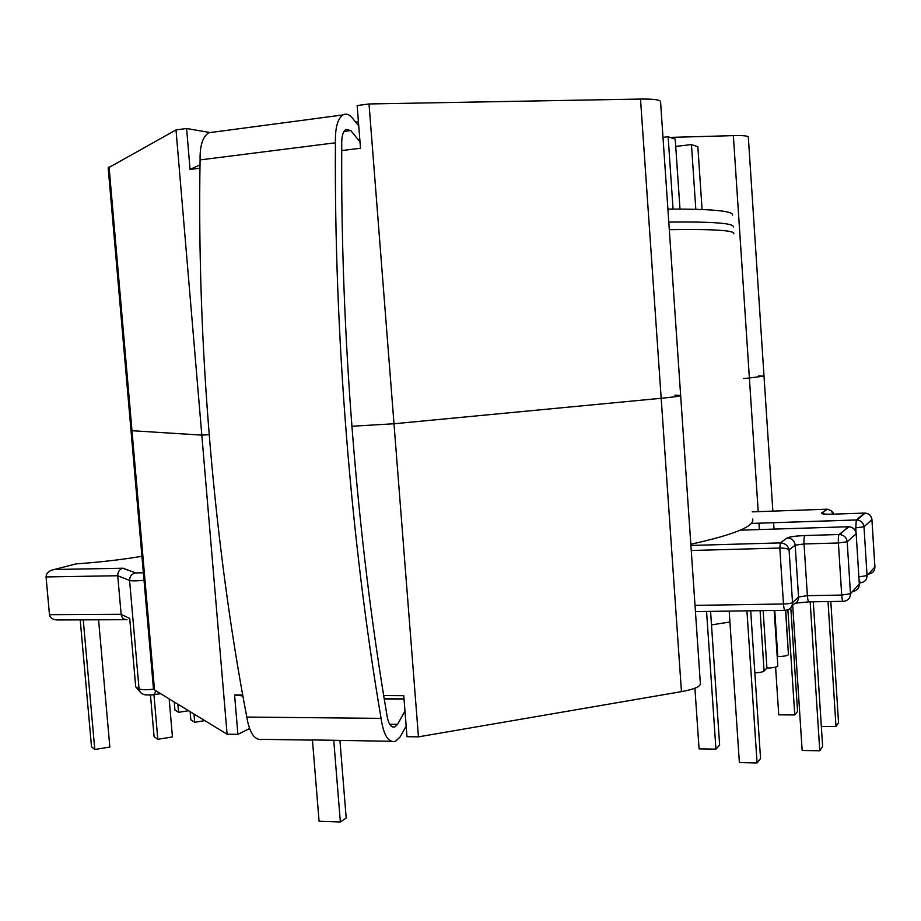 <?xml version="1.0" encoding="UTF-8"?>
<svg xmlns="http://www.w3.org/2000/svg" width="921" height="921" viewBox="0 0 921 921"><rect width="100%" height="100%" fill="white"/><g stroke="black" fill="none" stroke-linecap="round" stroke-linejoin="round"><path stroke-width="1.38" d="M667.898 209.067C697.381 208.963 716.768 209.85 726.082 211.715C730.79 212.67 732.943 213.81 732.517 215.146M662.993 137.367L668.128 136.757L673.055 209.044M668.128 136.757L675.231 139.14L679.986 209.067M702.078 209.539L697.853 146.727L691.452 144.585L675.726 146.404M774.342 610.462L777.831 666.182C776.253 667.299 772.615 667.921 766.928 668.059L763.129 610.623M766.928 668.059L764.085 671.029C762.818 671.996 759.744 672.618 754.84 672.894M804.839 535.538L839.077 534.502L804.839 535.538C794.973 536.034 789.285 536.828 787.743 537.945C792.048 538.52 794.524 540.926 795.18 545.174L789.078 549.837L792.521 602.599L798.553 597.004L795.18 545.174L804.033 543.954L807.383 595.657L841.702 595.07L838.398 542.976L804.033 543.954C803.826 539.441 804.091 536.644 804.816 535.562C795.594 535.93 789.7 536.724 787.156 537.945L780.34 542.883L690.911 545.451L780.939 542.872C785.406 543.494 788.123 545.808 789.078 549.837C787.639 548.651 784.542 548.053 779.811 548.053L691.257 550.505M695.01 605.373L783.472 603.992L779.811 548.053L780.34 542.883L787.156 537.945M810.169 601.85L819.782 750.765L822.626 746.528L813.289 601.804M819.782 750.765L802.156 750.488L792.647 604.441M710.575 611.371L719.646 745.02L715.939 749.141L706.568 611.429M715.939 749.141L699.074 748.877L694.918 688.229M750.707 610.796L760.539 758.524L757.074 762.945L746.931 610.853M757.074 762.945L739.379 762.611L729.19 611.107M141.938 556.284C122.021 559.646 100.021 562.19 75.936 563.905L54.304 569.5C49.02 570.583 46.28 573.058 46.062 576.937L49.469 614.698L121.123 614.307L129.723 618.475L135.709 686.778L140.752 692.707M54.42 569.489L122.769 568.257C119.408 569.431 117.727 571.929 117.738 575.74L121.123 614.307C121.71 617.864 123.679 619.672 127.017 619.741M125.682 619.695L58.737 619.948C53.43 620.144 50.344 618.382 49.469 614.698M153.945 694.699L157.813 739.298L172.446 736.927L169.153 698.889M157.813 739.298L154.083 736.65L150.468 695.021M98.582 619.798L109.841 747.046L94.794 749.487L83.247 619.856M94.794 749.487L91.513 746.724L80.208 619.868M691.452 144.585L695.816 209.32M777.382 656.569L777.785 656.569C783.368 656.443 786.925 655.844 788.457 654.785L785.717 610.278M752.192 511.857L827.334 509.198L831.087 510.614L833.079 514.16L864.497 513.078L856.334 519.951L751.168 523.439M821.325 726.404L836.003 726.554L828.014 601.563M836.003 726.554L838.547 722.766L830.811 601.517M775.597 667.138L778.74 714.834L794.765 714.961L787.892 609.806M794.765 714.961L797.563 711.403L790.805 607.779M190.129 711.68L190.831 719.842L194.699 722.248L204.83 720.636M194.699 722.248L193.997 714.028M177.88 704.208L178.57 712.301L174.944 710.033L174.253 701.998M178.57 712.301L188.586 710.736M733.761 233.796C735.28 230.411 713.798 229.03 669.302 229.663M752.664 519.018C754.863 526.225 734.256 534.64 690.831 544.242M213.81 132.083L208.802 132.751C202.701 136.642 199.799 145.691 200.087 159.909C196.829 344.109 214.086 545.796 246.793 717.068C249.522 733.45 254.91 740.887 262.957 739.356L312.449 740.104M358.741 125.843L351.419 116.898C348.437 114.089 345.594 113.433 342.888 114.941C337.547 118.832 335.06 128.111 335.428 142.79C334.047 332.838 350.913 541.571 381.075 718.368C383.597 735.28 388.397 742.936 395.454 741.347L400.209 736.858L406.149 726.059M359.996 141.869L350.774 130.552L345.916 129.389C342.773 131.726 341.392 137.241 341.749 145.932C340.413 333.218 356.98 538.843 386.613 713.188C387.937 723.227 390.677 727.82 394.821 726.957L397.538 724.367L404.975 711.07M246.793 717.068L381.075 718.368M339.93 740.519L346.192 818.032L340.356 821.981L319.08 821.244L312.438 739.931L391.068 741.278M340.356 821.981L333.736 740.242M200.087 159.909L335.428 142.79M344.005 131.415L350.774 130.552M384.264 699.004L404.043 699.108M389.687 724.274L397.538 724.367M355.702 122.125L358.419 121.768M108.183 167.933L176.003 129.93L186.606 128.503L190.048 169.452L200.007 164.871M210.126 132.566L186.606 128.503M341.726 150.572L360.502 148.235L357.152 105.558L369.022 103.958L640.509 99.054C653.634 98.904 660.311 99.802 660.553 101.713L680.654 395.489C680.584 396.088 674.091 397.02 661.186 398.286L393.992 423.764L661.186 398.286C674.091 397.02 680.584 396.088 680.654 395.489L674.886 395.132M758.213 511.639L749.383 378.013L764.004 376.079L749.383 378.013L733.358 135.629L670.074 137.402M733.358 135.629C743.166 135.399 748.151 135.882 748.324 137.068L764.004 376.079L758.443 375.929M199.961 168.221L190.048 169.452M176.003 129.93L201.814 435.126L209.136 434.689L201.814 435.126L131.991 430.706L201.814 435.126L227.096 734.21L154.521 689.967L153.427 688.471M351.845 426.25L393.992 423.764L351.845 426.25M369.022 103.958L418.445 736.858L406.99 736.696L403.766 695.666L383.7 695.574M108.171 167.772L131.001 430.521L131.991 430.706L131.001 430.475M749.383 378.013L743.351 378.566L749.383 378.013M359.835 139.727L358.396 139.911M729.916 622.02L711.496 624.887M680.654 395.57L700.363 683.601C700.467 686.629 694.158 689.311 681.448 691.636L418.445 736.858M249.499 728.569L237.894 734.359L227.096 734.21M237.894 734.359L234.579 694.929L242.707 694.964M234.579 694.929L242.891 695.988M384.23 698.797L404.02 698.901M668.784 222.099C698.233 221.754 717.609 222.375 726.888 223.953C731.596 224.759 733.738 225.76 733.3 226.946M833.079 514.16C824.848 514.355 821.002 513.976 821.52 513.043L827.104 509.371M853.249 591.351C857.209 590.488 859.235 588.059 859.316 584.075L856.162 533.754C855.54 529.667 853.134 527.33 848.943 526.754L839.077 534.502C838.398 535.608 838.179 538.428 838.398 542.976L847.193 541.755L850.474 593.723L859.316 584.075L856.162 533.754L847.193 541.755C846.549 537.542 844.073 535.124 839.756 534.514L848.287 526.743L740.254 530.174M777.831 666.182L774.17 610.462L777.831 666.182M760.09 610.669L764.085 671.029M848.563 526.743L848.943 526.754C853.18 527.238 855.597 529.517 856.231 533.593M844.223 601.229C848.31 600.342 850.394 597.833 850.474 593.723L841.702 595.07C842.059 599.444 842.577 601.528 843.291 601.321L844.223 601.229M842.957 601.321L809.099 601.862C808.316 602.081 807.74 600.008 807.383 595.657L798.553 597.004C798.472 601.102 796.423 603.6 792.405 604.487M786.143 610.22C790.31 609.38 792.44 606.835 792.521 602.599C791.231 603.382 788.215 603.842 783.472 603.992C783.852 608.436 784.462 610.542 785.325 610.301L786.143 610.22M135.709 686.778L139.048 688.873L129.573 580.46L117.738 575.74L46.062 576.937M123.057 568.199L135.629 572.931L143.365 572.781L135.295 572.989C131.496 574.013 129.585 576.511 129.573 580.46C131.83 581.07 136.642 581.024 144.021 580.299M155.661 690.669L154.567 694.607C155.488 694.906 143.722 695.217 144.413 694.549C141.316 693.95 139.52 692.051 139.048 688.873C141.362 689.898 146.232 690.002 153.646 689.184M135.629 572.931L122.769 568.257M874.501 569.742L874.938 566.933L867.052 575.637L863.99 526.754L871.922 519.663L874.881 567.083C874.8 570.847 872.878 573.138 869.136 573.979M774.757 610.45L777.785 656.569M855.759 527.871L856.323 519.974L856.979 519.962C861.054 520.515 863.391 522.783 863.99 526.754L855.759 527.871L856.046 532.384M788.457 654.785L785.555 610.289L788.457 654.785M858.948 576.857L867.052 575.637C866.96 579.505 864.992 581.876 861.135 582.717L860.26 582.809L859.132 579.804M874.938 566.933L871.922 519.663C871.347 515.818 869.067 513.619 865.118 513.078L864.727 513.078M825.066 514.114L821.52 513.043M109.069 166.862L154.521 689.967M681.448 691.636L640.509 99.054M759.399 529.563L758.973 523.174M858.913 586.873L859.385 583.879M784.911 610.312L695.436 611.59M808.73 601.874L795.744 603.128M160.622 693.686L154.97 694.549M54.304 569.5L122.988 568.211M859.316 582.832L859.984 582.82M751.156 523.45L856.979 519.962L865.118 513.078C869.113 513.538 871.404 515.691 871.98 519.536M822.039 513.043L827.334 509.198C831.421 510.476 833.447 512.122 833.413 514.148M392.346 726.934L394.821 726.957M208.802 132.751L342.888 114.941M774.043 529.103L773.617 522.691M772.857 511.12L764.004 376.125M131.001 430.521L153.45 688.724"/></g></svg>

